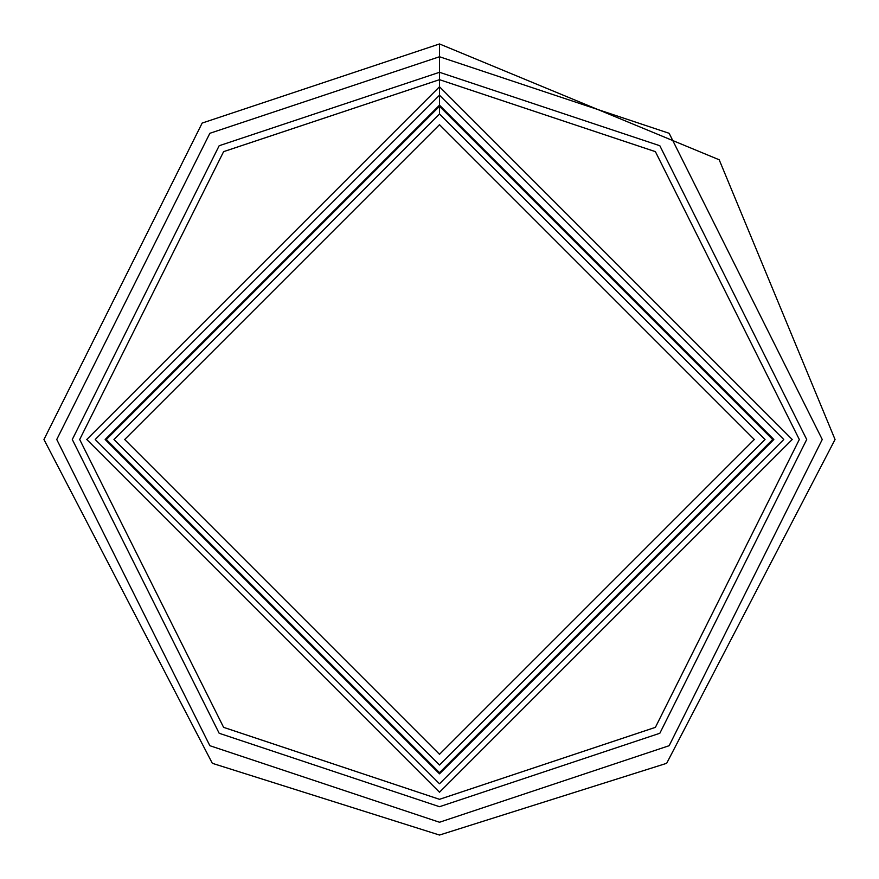<?xml version="1.0" encoding="UTF-8"?>
<svg xmlns="http://www.w3.org/2000/svg" width="879" height="879" viewBox="0 0 879 879"><rect width="100%" height="100%" fill="white"/><g stroke="black" fill="none" stroke-linecap="round" stroke-linejoin="round"><path stroke-width="1.32" d="M439.5 106.304L772.696 439.5L439.5 772.696L106.304 439.5L439.5 106.304L106.304 439.5L439.5 772.696L772.696 439.5L439.5 106.304L439.5 113.951L113.951 439.5L439.5 765.049L765.049 439.5L439.5 113.951L765.049 439.5L439.5 765.049L113.951 439.5L439.5 113.951L439.5 86.768L86.768 439.5L439.5 792.232L792.232 439.5L439.5 86.768L439.5 106.304M439.5 72.287L219.168 145.727L72.287 439.5L219.168 733.273L439.5 806.713L659.832 733.273L806.713 439.5L659.832 145.727L439.5 72.287M439.5 95.218L95.218 439.5L439.5 783.782L783.782 439.5L439.5 95.218M439.5 105.161L105.161 439.5L439.5 773.839L773.839 439.5L439.5 105.161M439.5 124.697L124.697 439.5L439.5 754.303L754.303 439.5L439.5 124.697L754.303 439.5L439.5 754.303L124.697 439.5L439.5 124.697M439.5 86.768L792.232 439.5L439.5 792.232L86.768 439.5L439.5 86.768L86.768 439.5L439.5 792.232L792.232 439.5L439.5 86.768L439.5 79.681L223.607 151.649L79.681 439.5L223.607 727.351L439.5 799.319L655.393 727.351L799.319 439.5L655.393 151.649L439.5 79.681L439.5 86.768M439.5 79.681L655.393 151.649L799.319 439.5L655.393 727.351L439.5 799.319L223.607 727.351L79.681 439.5L223.607 151.649L439.5 79.681L439.5 56.75L209.85 133.3L56.75 439.5L209.85 745.7L439.5 822.25L669.15 745.7L822.25 439.5L669.15 133.3L439.5 56.75L439.5 79.681M439.5 56.75L669.15 133.3L822.25 439.5L669.15 745.7L439.5 822.25L209.85 745.7L56.75 439.5L209.85 133.3L439.5 56.75L439.5 43.95L439.5 56.75M772.872 439.5L439.5 106.128L106.128 439.5L439.5 772.872L772.872 439.5L439.5 772.872L106.128 439.5L439.5 106.128L772.872 439.5L439.5 106.128L106.128 439.5L439.5 772.872L772.872 439.5M439.5 43.95L202.17 123.06L43.95 439.5L212.333 763.313L439.5 835.05L666.667 763.313L835.05 439.5L719.198 159.78L439.5 43.95"/></g></svg>
